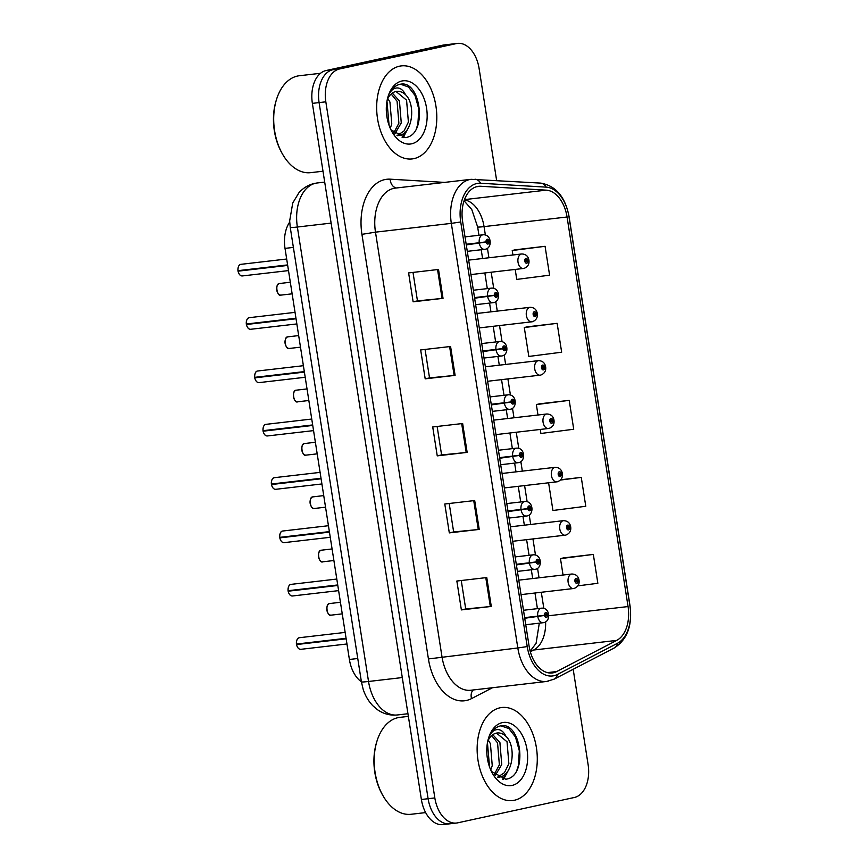 <?xml version="1.0" encoding="UTF-8"?>
<svg xmlns="http://www.w3.org/2000/svg" width="868" height="868" viewBox="0 0 868 868"><rect width="100%" height="100%" fill="white"/><g stroke="black" fill="none" stroke-linecap="round" stroke-linejoin="round"><path stroke-width="1.3" d="M361.413 681.836A29.273 18.619 -96.6 0 1 349.392 659.474L285.019 248.378A29.273 18.619 -96.6 0 1 289.706 222.089M514.442 800.242A46.829 29.794 83.4 0 0 536.619 749.138A46.829 29.794 83.4 0 0 501.823 707.507A46.829 29.794 83.4 0 0 499.968 707.811A46.829 29.794 83.4 0 0 477.801 758.914A46.829 29.794 83.4 0 0 512.597 800.556A46.829 29.794 83.4 0 0 514.442 800.242A46.829 29.794 83.4 0 0 536.619 749.138A46.829 29.794 83.4 0 0 501.823 707.507A46.829 29.794 83.4 0 0 499.968 707.811A46.829 29.794 83.4 0 0 477.801 758.914A46.829 29.794 83.4 0 0 512.597 800.556A46.829 29.794 83.4 0 0 514.442 800.242M413.971 158.627A46.829 29.794 83.4 0 0 436.137 107.523A46.829 29.794 83.4 0 0 401.341 65.892A46.829 29.794 83.4 0 0 399.497 66.196A46.829 29.794 83.4 0 0 377.33 117.299A46.829 29.794 83.4 0 0 412.126 158.931A46.829 29.794 83.4 0 0 413.971 158.627A46.829 29.794 83.4 0 0 436.137 107.523A46.829 29.794 83.4 0 0 401.341 65.892A46.829 29.794 83.4 0 0 399.497 66.196A46.829 29.794 83.4 0 0 377.33 117.299A46.829 29.794 83.4 0 0 412.126 158.931A46.829 29.794 83.4 0 0 413.971 158.627M553.404 672.754A31.226 19.855 -96.6 0 1 552.167 672.96A31.226 19.855 -96.6 0 1 529.111 646.172L462.622 221.568A31.226 19.855 -96.6 0 1 478.496 186.327A31.226 19.855 -96.6 0 1 480.709 186.262L546.222 190.146A31.226 19.855 -96.6 0 1 567.064 217L628.063 606.558A31.226 19.855 -96.6 0 1 616.736 640.389L556.703 671.55A31.226 19.855 -96.6 0 1 553.404 672.754M553.871 675.738A34.253 21.787 83.4 0 0 557.495 674.425L617.517 643.264A34.253 21.787 83.4 0 0 629.951 606.146L568.952 216.588A34.253 21.787 83.4 0 0 546.091 187.13L480.579 183.246A34.253 21.787 83.4 0 0 460.734 221.98L527.223 646.584A34.253 21.787 83.4 0 0 553.871 675.738M496.637 180.501L479.103 68.507A29.273 18.619 83.4 0 0 457.49 43.4L450.752 44.181A29.273 18.619 83.4 0 0 449.602 44.377L332.824 69.744A29.273 18.619 83.4 0 0 319.099 102.587L428.108 798.712A29.273 18.619 83.4 0 0 449.722 823.819A29.273 18.619 83.4 0 0 450.883 823.624M438.514 269.46L408.6 272.921L413.125 301.804L443.038 298.342L438.514 269.46M413.005 272.411L417.465 300.881L443.038 298.342M417.465 300.86L413.125 301.804M450.579 346.484L420.665 349.945L425.19 378.839L455.103 375.367L450.579 346.484M425.07 349.435L429.53 377.906L455.103 375.367M429.53 377.895L425.19 378.839M486.764 577.556L456.85 581.028L461.375 609.911L491.288 606.439L486.764 577.556M461.255 580.518L465.715 608.978L491.288 606.439M465.715 608.967L461.375 609.911M474.698 500.532L444.785 504.004L449.309 532.887L479.223 529.415L474.698 500.532M449.201 503.494L453.649 531.954L479.223 529.415M453.649 531.943L449.309 532.887M462.644 423.508L432.72 426.969L437.244 455.863L467.158 452.391L462.644 423.508M437.136 426.459L441.595 454.93L467.158 452.391M441.595 454.919L437.244 455.863M457.49 43.4A29.273 18.619 83.4 0 0 456.329 43.595L339.551 68.963A29.273 18.619 83.4 0 0 325.825 101.816L434.835 797.931A29.273 18.619 83.4 0 0 456.449 823.038A29.273 18.619 83.4 0 0 457.61 822.853L574.388 797.475A29.273 18.619 83.4 0 0 588.113 764.632L573.184 669.282M515.201 269.46L516.753 279.409L549.596 275.189L545.071 246.306L515.169 249.81M548.609 482.814L552.938 510.493L585.781 506.272L581.267 477.378L560.728 479.765M577.871 585.857L597.846 583.296L593.321 554.413L563.419 557.907M557.137 323.33L524.294 327.551L528.818 356.444L561.661 352.213L557.137 323.33L527.234 326.835M540.254 429.476L540.883 433.468L573.726 429.248L569.202 400.354L539.288 403.859M569.202 400.354L536.359 404.586L537.986 415.002M536.359 404.586L539.581 403.794M581.267 477.378L560.457 480.058M593.321 554.413L560.478 558.634L563.05 575.028M560.478 558.634L563.712 557.842M524.294 327.551L527.527 326.759M545.071 246.306L512.229 250.526L512.934 254.986M512.229 250.526L515.462 249.734M417.92 125.035A39.027 24.825 83.4 0 0 418.148 122.757M518.402 766.661A39.027 24.825 83.4 0 0 518.63 764.382M421.381 799.493A29.273 18.619 83.4 0 0 442.995 824.6L449.722 823.819A29.273 18.619 83.4 0 1 428.108 798.712L319.099 102.587A29.273 18.619 83.4 0 1 332.824 69.744L449.602 44.377A29.273 18.619 83.4 0 1 450.752 44.181L444.025 44.962A29.273 18.619 83.4 0 0 442.875 45.147L326.097 70.525A29.273 18.619 83.4 0 0 312.371 103.368L421.381 799.493L434.835 797.931M299.731 637.676A5.859 3.722 83.4 0 0 299.493 637.687A5.859 3.722 83.4 0 0 299.265 637.73A5.859 3.722 83.4 0 0 296.487 644.045L346.072 638.295M297.474 647.094A5.664 3.602 -96.6 0 1 296.541 644.544L346.148 638.805M524.739 618.266L544.561 615.445A2.441 1.552 83.4 0 0 546.449 617.419A2.441 1.552 83.4 0 0 547.589 614.685A2.441 1.552 83.4 0 0 545.69 612.613A2.441 1.552 83.4 0 0 544.529 615.238L545.451 615.108A0.977 0.618 -96.6 0 1 546.677 614.913A0.977 0.618 -96.6 0 1 545.473 615.184L544.561 615.445M524.684 617.853L541.708 615.629M544.529 615.238L537.726 616.128A7.313 4.655 -96.6 0 1 541.198 608.229A7.313 4.655 -96.6 0 1 541.491 608.175C550.225 607.405 551.006 621.531 543.737 622.627L543.173 622.714A7.313 4.655 -96.6 0 1 537.824 616.757M524.641 617.636L537.726 616.128M541.903 615.607L545.473 615.184M296.531 644.533L346.093 638.392M573.835 588.493A7.313 4.655 -96.6 0 1 573.542 588.537A7.313 4.655 -96.6 0 1 568.106 582.037A7.313 4.655 -96.6 0 1 571.567 574.052A7.313 4.655 -96.6 0 1 571.86 574.008C575.831 574.139 578.207 576.113 578.999 579.943L577.947 580.399A2.441 1.552 83.4 0 0 576.059 578.435A2.441 1.552 83.4 0 0 574.92 581.169A2.441 1.552 83.4 0 0 576.819 583.242A2.441 1.552 83.4 0 0 577.98 580.616L577.057 580.746A0.977 0.618 -96.6 0 1 575.831 580.942A0.977 0.618 -96.6 0 1 577.036 580.67L577.947 580.399M575.82 580.887L577.057 580.746M577.98 580.616L577.253 580.605M575.82 580.811L577.036 580.67M291.377 584.327A5.859 3.722 83.4 0 0 291.138 584.348A5.859 3.722 83.4 0 0 290.91 584.381A5.859 3.722 83.4 0 0 288.133 590.707L337.717 584.956M337.739 585.054L288.143 591.206L337.804 585.466M516.395 564.927L536.218 562.106A2.441 1.552 83.4 0 0 538.095 564.081A2.441 1.552 83.4 0 0 539.234 561.346A2.441 1.552 83.4 0 0 537.335 559.263A2.441 1.552 83.4 0 0 536.185 561.9L537.097 561.77A0.977 0.618 -96.6 0 1 538.334 561.574A0.977 0.618 -96.6 0 1 537.118 561.846L536.218 562.106M516.33 564.515L533.353 562.29M536.185 561.9L529.371 562.779A7.313 4.655 -96.6 0 1 532.844 554.891A7.313 4.655 -96.6 0 1 533.136 554.836C541.871 554.055 542.652 568.193 535.393 569.278L534.818 569.375A7.313 4.655 -96.6 0 1 529.469 563.408M516.297 564.298L529.371 562.779M533.549 562.258L537.118 561.846M283.022 530.988A5.859 3.722 83.4 0 0 282.794 531.01A5.859 3.722 83.4 0 0 282.556 531.042A5.859 3.722 83.4 0 0 279.778 537.357L329.373 531.617M329.384 531.715L279.789 537.867L329.449 532.117M508.04 511.588L527.863 508.767A2.441 1.552 83.4 0 0 529.74 510.742A2.441 1.552 83.4 0 0 530.88 508.008A2.441 1.552 83.4 0 0 528.981 505.925A2.441 1.552 83.4 0 0 527.831 508.561L528.753 508.42A0.977 0.618 -96.6 0 1 529.979 508.236A0.977 0.618 -96.6 0 1 528.764 508.507L527.863 508.767M507.975 511.176L525.01 508.952M527.831 508.561L521.017 509.44A7.313 4.655 -96.6 0 1 524.489 501.552A7.313 4.655 -96.6 0 1 524.782 501.498C533.516 500.717 534.297 514.854 527.039 515.939L526.464 516.037A7.313 4.655 -96.6 0 1 521.115 510.069M507.943 510.959L521.017 509.44M525.194 508.919L528.764 508.507M274.668 477.65A5.859 3.722 83.4 0 0 274.44 477.671A5.859 3.722 83.4 0 0 274.201 477.704A5.859 3.722 83.4 0 0 271.424 484.019L321.019 478.279M272.411 487.078A5.664 3.602 -96.6 0 1 271.478 484.528L321.095 478.778M499.686 458.25L519.509 455.429A2.441 1.552 83.4 0 0 521.386 457.403A2.441 1.552 83.4 0 0 522.536 454.669A2.441 1.552 83.4 0 0 520.637 452.586A2.441 1.552 83.4 0 0 519.476 455.223L520.399 455.082A0.977 0.618 -96.6 0 1 521.625 454.897A0.977 0.618 -96.6 0 1 520.409 455.168L519.509 455.429M499.621 457.837L516.655 455.602M519.476 455.223L512.663 456.101A7.313 4.655 -96.6 0 1 516.145 448.203A7.313 4.655 -96.6 0 1 516.427 448.159C525.162 447.378 525.943 461.505 518.684 462.601L518.109 462.698A7.313 4.655 -96.6 0 1 512.76 456.731M499.588 457.62L512.663 456.101M516.84 455.581L520.409 455.168M271.478 484.507L321.03 478.376M266.313 424.311A5.859 3.722 83.4 0 0 266.085 424.322A5.859 3.722 83.4 0 0 265.858 424.365A5.859 3.722 83.4 0 0 263.069 430.68L312.664 424.94M264.056 433.74A5.664 3.602 -96.6 0 1 263.123 431.19L312.74 425.439M491.331 404.911L511.154 402.09A2.441 1.552 83.4 0 0 513.031 404.065A2.441 1.552 83.4 0 0 514.181 401.32A2.441 1.552 83.4 0 0 512.283 399.247A2.441 1.552 83.4 0 0 511.122 401.884L512.044 401.743A0.977 0.618 -96.6 0 1 513.27 401.548A0.977 0.618 -96.6 0 1 512.055 401.83L511.154 402.09M491.266 404.499L508.301 402.264M511.122 401.884L504.308 402.763A7.313 4.655 -96.6 0 1 507.791 394.864A7.313 4.655 -96.6 0 1 508.073 394.821C516.807 394.039 517.588 408.166 510.33 409.262L509.766 409.36A7.313 4.655 -96.6 0 1 504.406 403.392M491.234 404.282L504.308 402.763M508.485 402.242L512.055 401.83M263.123 431.168L312.675 425.027M565.48 535.155A7.313 4.655 -96.6 0 1 565.187 535.198A7.313 4.655 -96.6 0 1 559.751 528.699A7.313 4.655 -96.6 0 1 563.213 520.713A7.313 4.655 -96.6 0 1 563.506 520.659C567.477 520.8 569.853 522.775 570.645 526.605L569.592 527.06A2.441 1.552 83.4 0 0 567.715 525.097A2.441 1.552 83.4 0 0 566.565 527.831A2.441 1.552 83.4 0 0 568.464 529.903A2.441 1.552 83.4 0 0 569.625 527.277L568.703 527.408A0.977 0.618 -96.6 0 1 567.477 527.603A0.977 0.618 -96.6 0 1 568.692 527.321L569.592 527.06M567.466 527.549L568.703 527.408M569.625 527.277L568.898 527.267M567.466 527.462L568.692 527.321M557.126 481.816A7.313 4.655 -96.6 0 1 556.833 481.859A7.313 4.655 -96.6 0 1 551.397 475.36A7.313 4.655 -96.6 0 1 554.869 467.375A7.313 4.655 -96.6 0 1 555.151 467.32C559.122 467.461 561.509 469.436 562.29 473.266L561.238 473.722A2.441 1.552 83.4 0 0 559.361 471.747A2.441 1.552 83.4 0 0 558.211 474.492A2.441 1.552 83.4 0 0 560.11 476.565A2.441 1.552 83.4 0 0 561.27 473.939L560.348 474.069A0.977 0.618 -96.6 0 1 559.122 474.264A0.977 0.618 -96.6 0 1 560.337 473.982L561.238 473.722M559.111 474.21L560.348 474.069M561.27 473.939L560.544 473.928M559.111 474.123L560.337 473.982M548.771 428.477A7.313 4.655 -96.6 0 1 548.489 428.521A7.313 4.655 -96.6 0 1 543.043 422.011A7.313 4.655 -96.6 0 1 546.514 414.036A7.313 4.655 -96.6 0 1 546.797 413.982C550.768 414.112 553.155 416.097 553.947 419.928L552.883 420.383A2.441 1.552 83.4 0 0 551.006 418.409A2.441 1.552 83.4 0 0 549.856 421.154A2.441 1.552 83.4 0 0 551.755 423.226A2.441 1.552 83.4 0 0 552.916 420.589L551.994 420.73A0.977 0.618 -96.6 0 1 550.768 420.926A0.977 0.618 -96.6 0 1 551.983 420.644L552.883 420.383M550.768 420.871L551.994 420.73M552.916 420.589L552.2 420.579M550.757 420.785L551.983 420.644M408.361 716.371L399.888 717.359A48.782 31.031 83.4 0 0 397.956 717.673A48.782 31.031 83.4 0 0 376.907 741.326A48.782 31.031 83.4 0 0 383.265 796.195A48.782 31.031 83.4 0 0 411.117 814.271L425.645 812.589M376.907 741.326L376.56 742.476A46.829 29.794 83.4 0 0 382.658 795.153L383.265 796.195M488.293 740.111L490.42 743.692L492.243 765.641L490.735 769.938M487.447 742.791L489.563 767.008M492.818 734.686L499.914 742.585L501.747 764.534L495.183 775.623M491.646 735.619L497.548 742.867L499.371 764.816L494.152 774.668M491.407 771.413L505.762 779.214C528.428 776.936 521.418 722.219 501.465 725.746L500.424 725.919C495.932 726.983 492.34 730.216 489.661 735.63C491.917 731.377 494.803 729.37 498.33 729.597C501.368 729.912 503.907 732.147 505.946 736.303A22.058 14.029 83.4 0 0 497.19 732.983A22.058 14.029 83.4 0 0 496.322 733.135A22.058 14.029 83.4 0 0 487.729 741.315M505.946 736.303C516.438 745.851 513.238 775.395 499.458 777.088L497.494 777.316M496.463 733.102L507.042 741.76L508.865 763.71L504.438 772.683L497.44 777.283M512.12 785.421A31.812 20.235 83.4 0 0 527.039 749.724A31.812 20.235 83.4 0 0 502.29 722.643A31.812 20.235 83.4 0 0 488.565 738.06A31.812 20.235 83.4 0 0 492.709 773.844A31.812 20.235 83.4 0 0 512.12 785.421M500.944 725.822L508.908 728.588L515.484 737.051L519.324 750.809L518.348 765.619L516.916 770.144M507.064 772.108L502.615 779.214M509.744 767.692L503.581 779.312M320.52 73.292L299.406 75.733A48.782 31.031 83.4 0 0 297.485 76.048A48.782 31.031 83.4 0 0 276.436 99.701A48.782 31.031 83.4 0 0 282.794 154.569A48.782 31.031 83.4 0 0 310.635 172.656L322.994 171.224M276.436 99.701L276.078 100.851A46.829 29.794 83.4 0 0 282.187 153.528L282.794 154.569M387.822 98.496L389.949 102.066L391.772 124.015L390.253 128.323M386.965 101.165L389.092 125.383M392.347 93.071L399.443 100.97L401.266 122.92L394.712 134.008M391.175 94.004L397.067 101.241L398.889 123.191L393.671 133.043M390.936 129.788L405.28 137.6C427.957 135.31 420.947 80.605 400.994 84.12L399.953 84.294C395.45 85.357 391.869 88.59 389.189 94.004C391.435 89.751 394.332 87.744 397.859 87.972C400.897 88.286 403.436 90.522 405.475 94.677A22.058 14.029 83.4 0 0 396.719 91.368A22.058 14.029 83.4 0 0 395.851 91.509A22.058 14.029 83.4 0 0 387.258 99.69M405.475 94.677C415.967 104.225 412.767 133.77 398.976 135.473L397.012 135.69M395.982 91.476L406.571 100.145L408.394 122.095L403.967 131.068L396.969 135.658M411.649 143.806A31.812 20.235 83.4 0 0 426.568 108.099A31.812 20.235 83.4 0 0 401.819 81.017A31.812 20.235 83.4 0 0 388.094 96.435A31.812 20.235 83.4 0 0 392.238 132.218A31.812 20.235 83.4 0 0 411.649 143.806M400.463 84.196L408.437 86.974L415.012 95.426L418.843 109.184L417.877 123.994L416.445 128.518M406.582 130.493L402.134 137.589M409.273 126.066L403.11 137.686M257.97 370.972A5.859 3.722 83.4 0 0 257.731 370.983A5.859 3.722 83.4 0 0 257.503 371.027A5.859 3.722 83.4 0 0 254.715 377.341L304.31 371.602M255.702 380.39A5.664 3.602 -96.6 0 1 254.769 377.851L304.386 372.101M482.977 351.573L502.8 348.752A2.441 1.552 83.4 0 0 504.677 350.726A2.441 1.552 83.4 0 0 505.827 347.981A2.441 1.552 83.4 0 0 503.928 345.909A2.441 1.552 83.4 0 0 502.767 348.535L503.69 348.404A0.977 0.618 -96.6 0 1 504.916 348.209A0.977 0.618 -96.6 0 1 503.7 348.491L502.8 348.752M482.912 351.16L499.946 348.925M502.767 348.535L495.954 349.424A7.313 4.655 -96.6 0 1 499.436 341.525A7.313 4.655 -96.6 0 1 499.718 341.482C508.453 340.701 509.234 354.828 501.975 355.923L501.411 356.021A7.313 4.655 -96.6 0 1 496.062 350.054M482.879 350.932L495.954 349.424M500.142 348.903L503.7 348.491M254.769 377.83L304.321 371.688M249.615 317.634A5.859 3.722 83.4 0 0 249.376 317.645A5.859 3.722 83.4 0 0 249.149 317.688A5.859 3.722 83.4 0 0 246.371 324.003L295.955 318.252M295.966 318.35L246.371 324.502L296.031 318.762M474.622 298.223L494.445 295.413A2.441 1.552 83.4 0 0 496.333 297.377A2.441 1.552 83.4 0 0 497.472 294.643A2.441 1.552 83.4 0 0 495.574 292.57A2.441 1.552 83.4 0 0 494.413 295.196L495.335 295.066A0.977 0.618 -96.6 0 1 496.561 294.87A0.977 0.618 -96.6 0 1 495.346 295.153L494.445 295.413M474.557 297.822L491.592 295.587M494.413 295.196L487.61 296.086A7.313 4.655 -96.6 0 1 491.082 288.187A7.313 4.655 -96.6 0 1 491.375 288.143C500.098 287.362 500.879 301.489 493.621 302.585L493.057 302.672A7.313 4.655 -96.6 0 1 487.707 296.715M474.525 297.594L487.61 296.086M491.787 295.565L495.346 295.153M241.261 264.295A5.859 3.722 83.4 0 0 241.022 264.306A5.859 3.722 83.4 0 0 240.794 264.349A5.859 3.722 83.4 0 0 238.016 270.664L287.601 264.914M239.004 273.713A5.664 3.602 -96.6 0 1 238.071 271.163L287.688 265.424M466.279 244.884L486.102 242.074A2.441 1.552 83.4 0 0 487.979 244.038A2.441 1.552 83.4 0 0 489.118 241.304A2.441 1.552 83.4 0 0 487.219 239.232A2.441 1.552 83.4 0 0 486.058 241.857L486.981 241.727A0.977 0.618 -96.6 0 1 488.207 241.532A0.977 0.618 -96.6 0 1 487.002 241.803L486.102 242.074M466.214 244.472L483.237 242.248M486.058 241.857L479.255 242.747A7.313 4.655 -96.6 0 1 482.727 234.848A7.313 4.655 -96.6 0 1 483.02 234.794C491.755 234.024 492.536 248.15 485.277 249.246L484.702 249.333A7.313 4.655 -96.6 0 1 479.353 243.376M466.17 244.255L479.255 242.747M483.433 242.226L487.002 241.803M238.06 271.152L287.623 265.011M540.417 375.128A7.313 4.655 -96.6 0 1 540.135 375.182A7.313 4.655 -96.6 0 1 534.699 368.672A7.313 4.655 -96.6 0 1 538.16 360.687A7.313 4.655 -96.6 0 1 538.442 360.643C542.413 360.773 544.8 362.759 545.592 366.589L544.529 367.045A2.441 1.552 83.4 0 0 542.652 365.07A2.441 1.552 83.4 0 0 541.513 367.804A2.441 1.552 83.4 0 0 543.401 369.887A2.441 1.552 83.4 0 0 544.561 367.251L543.639 367.392A0.977 0.618 -96.6 0 1 542.413 367.576A0.977 0.618 -96.6 0 1 543.628 367.305L544.529 367.045M542.413 367.533L543.639 367.392M544.561 367.251L543.845 367.24M542.402 367.446L543.628 367.305M532.062 321.789A7.313 4.655 -96.6 0 1 531.78 321.844A7.313 4.655 -96.6 0 1 526.344 315.334A7.313 4.655 -96.6 0 1 529.805 307.348A7.313 4.655 -96.6 0 1 530.098 307.305C534.07 307.435 536.446 309.42 537.238 313.25L536.174 313.706A2.441 1.552 83.4 0 0 534.297 311.731A2.441 1.552 83.4 0 0 533.158 314.466A2.441 1.552 83.4 0 0 535.057 316.549A2.441 1.552 83.4 0 0 536.207 313.912L535.285 314.053A0.977 0.618 -96.6 0 1 534.059 314.238A0.977 0.618 -96.6 0 1 535.274 313.966L536.174 313.706M534.059 314.194L535.285 314.053M536.207 313.912L535.491 313.901M534.048 314.108L535.274 313.966M523.719 268.451A7.313 4.655 -96.6 0 1 523.426 268.505A7.313 4.655 -96.6 0 1 517.99 261.995A7.313 4.655 -96.6 0 1 521.451 254.009A7.313 4.655 -96.6 0 1 521.744 253.966C525.715 254.096 528.091 256.082 528.883 259.912L527.831 260.367A2.441 1.552 83.4 0 0 525.943 258.393A2.441 1.552 83.4 0 0 524.804 261.127A2.441 1.552 83.4 0 0 526.702 263.21A2.441 1.552 83.4 0 0 527.863 260.574L526.941 260.704A0.977 0.618 -96.6 0 1 525.715 260.899A0.977 0.618 -96.6 0 1 526.919 260.628L527.831 260.367M525.704 260.856L526.941 260.704M527.863 260.574L527.136 260.563M525.693 260.769L526.919 260.628M357.757 658.497L349.392 659.474M293.384 247.413L285.019 248.378M492.481 687.727L471.541 698.599A48.782 31.031 -96.6 0 1 428.423 658.942L361.934 234.349L375.486 232.157L441.986 656.761A39.027 24.825 83.4 0 0 470.803 690.244L546.634 681.456A39.027 24.825 -96.6 0 1 517.816 647.973L527.223 646.584M361.934 234.349A48.782 31.031 -96.6 0 1 384.806 179.6A48.782 31.031 -96.6 0 1 390.199 179.177L444.535 182.399M393.79 188.356A39.027 24.825 83.4 0 0 375.486 232.157L451.327 223.369A39.027 24.825 -96.6 0 1 471.161 179.318L395.331 188.106A39.027 24.825 83.4 0 0 393.79 188.356M548.175 681.196A39.027 24.825 -96.6 0 1 546.634 681.456L554.261 679.101A9.754 7.313 -117.4 0 0 557.495 674.425M554.261 679.101L614.284 647.951C627.163 639.662 632.425 625.698 630.06 606.059L629.951 606.146M568.952 216.588L569.05 216.49C565.198 196.689 555.661 185.557 540.46 183.094L471.161 179.318M546.091 187.13A9.754 7.487 -86.6 0 0 540.46 183.094M614.284 647.951A9.754 7.313 -117.4 0 0 617.517 643.264M480.579 183.246A9.754 7.487 -86.6 0 0 474.948 179.209M460.734 221.98L451.327 223.369L517.816 647.973L428.423 658.942M325.825 101.816L312.371 103.368M339.551 68.963L326.097 70.525M456.329 43.595L442.875 45.147M471.541 698.599A9.754 7.313 62.6 0 1 473.277 689.951M396.426 187.976A9.754 7.487 93.4 0 1 390.199 179.177M567.064 217L484.051 226.613A31.226 19.855 83.4 0 0 464.38 199.89M546.222 190.146L464.488 199.618M480.709 186.262L476.315 186.772M556.703 671.55L547.426 672.624M616.736 640.389L533.722 650.013A31.226 19.855 83.4 0 0 545.603 621.868M530.337 651.77L533.722 650.013A17.566 13.172 62.6 0 0 530.207 651.076L536.066 643.372L539.31 623.17M628.063 606.558L548.771 615.748M543.835 608.381L541.306 592.28M539.039 577.806L537.563 568.323M535.48 555.043L532.952 538.941M530.695 524.467L529.209 514.984M527.126 501.704L524.608 485.592M522.341 471.129L520.854 461.646M518.771 448.365L516.254 432.253M513.986 417.79L512.5 408.307M510.417 395.016L507.899 378.915M505.632 364.441L504.145 354.969M502.062 341.677L499.545 325.576M497.277 311.102L495.791 301.63M493.718 288.339L491.19 272.237M488.923 257.763L487.447 248.281M485.364 235L484.051 226.613A17.566 0.846 171.1 0 1 477.65 226.949L471.769 209.524L464.065 200.812M461.678 423.617L466.192 452.499M473.733 500.641L478.257 529.523M485.798 577.676L490.322 606.548M449.613 346.592L454.138 375.475M437.548 269.568L442.072 298.451M290.248 227.405L289.662 220.949L292.744 202.982L298.831 192.902C303.095 188.009 308.324 184.841 314.541 183.408L317.2 182.974A39.027 24.825 83.4 0 0 315.659 183.224A39.027 24.825 83.4 0 0 297.366 227.025L368.531 681.478A39.027 24.825 83.4 0 0 397.349 714.961C390.09 715.677 383.428 713.897 377.352 709.612L372.849 705.749C368.379 701.094 365.135 695.528 363.106 689.073L361.413 681.847L290.248 227.405A19.519 0.944 171.1 0 0 297.366 227.025L331.12 223.109M402.285 677.561L368.531 681.478A19.519 0.944 171.1 0 1 361.413 681.847M296.455 644.045A5.664 3.602 -96.6 0 1 296.726 640.627M296.563 644.544A5.859 3.722 83.4 0 0 300.838 649.318A5.859 3.722 83.4 0 0 301.077 649.275M543.466 622.671A7.313 4.655 -96.6 0 1 543.173 622.714L525.758 624.732M330.1 603.499A5.859 3.722 83.4 0 0 329.862 603.51A5.859 3.722 83.4 0 0 329.634 603.553A5.859 3.722 83.4 0 0 326.867 609.933A5.859 3.722 83.4 0 0 331.218 615.141A5.859 3.722 83.4 0 0 331.446 615.108M327.844 612.916A5.664 3.602 -96.6 0 1 327.095 606.45M288.1 590.707A5.664 3.602 -96.6 0 1 288.371 587.278M288.209 591.206A5.859 3.722 83.4 0 0 292.494 595.98A5.859 3.722 83.4 0 0 292.722 595.936M535.111 569.332A7.313 4.655 -96.6 0 1 534.818 569.375L517.404 571.394M289.12 593.755A5.664 3.602 -96.6 0 1 288.187 591.206M279.756 537.357A5.664 3.602 -96.6 0 1 280.017 533.939M279.854 537.867A5.859 3.722 83.4 0 0 284.14 542.641A5.859 3.722 83.4 0 0 284.368 542.598M526.757 515.993A7.313 4.655 -96.6 0 1 526.464 516.037L509.049 518.055M280.765 540.417A5.664 3.602 -96.6 0 1 279.832 537.867M271.402 484.019A5.664 3.602 -96.6 0 1 271.662 480.601M271.5 484.528A5.859 3.722 83.4 0 0 275.785 489.302A5.859 3.722 83.4 0 0 276.013 489.259M518.402 462.644A7.313 4.655 -96.6 0 1 518.109 462.698L500.695 464.716M263.047 430.68A5.664 3.602 -96.6 0 1 263.308 427.262M263.156 431.19A5.859 3.722 83.4 0 0 267.431 435.953A5.859 3.722 83.4 0 0 267.659 435.92M510.048 409.305A7.313 4.655 -96.6 0 1 509.766 409.36L492.34 411.378M321.746 550.16A5.859 3.722 83.4 0 0 321.518 550.171A5.859 3.722 83.4 0 0 321.279 550.214A5.859 3.722 83.4 0 0 318.513 556.594A5.859 3.722 83.4 0 0 322.863 561.802A5.859 3.722 83.4 0 0 323.091 561.759M319.489 559.578A5.664 3.602 -96.6 0 1 318.74 553.111M313.391 496.821A5.859 3.722 83.4 0 0 313.164 496.832A5.859 3.722 83.4 0 0 312.925 496.865A5.859 3.722 83.4 0 0 310.158 503.256A5.859 3.722 83.4 0 0 314.509 508.464A5.859 3.722 83.4 0 0 314.737 508.42M311.135 506.239A5.664 3.602 -96.6 0 1 310.386 499.762M305.037 443.472A5.859 3.722 83.4 0 0 304.809 443.494A5.859 3.722 83.4 0 0 304.581 443.526A5.859 3.722 83.4 0 0 301.804 449.917A5.859 3.722 83.4 0 0 306.154 455.125A5.859 3.722 83.4 0 0 306.382 455.082M302.78 452.901A5.664 3.602 -96.6 0 1 302.031 446.423M254.693 377.341A5.664 3.602 -96.6 0 1 254.953 373.924M254.801 377.851A5.859 3.722 83.4 0 0 259.076 382.614A5.859 3.722 83.4 0 0 259.315 382.582M501.693 355.967A7.313 4.655 -96.6 0 1 501.411 356.021L483.997 358.039M246.338 324.003A5.664 3.602 -96.6 0 1 246.599 320.585M246.447 324.502A5.859 3.722 83.4 0 0 250.722 329.276A5.859 3.722 83.4 0 0 250.96 329.243M493.339 302.628A7.313 4.655 -96.6 0 1 493.057 302.672L475.642 304.69M247.358 327.052A5.664 3.602 -96.6 0 1 246.425 324.513M237.984 270.664A5.664 3.602 -96.6 0 1 238.255 267.246M238.092 271.163A5.859 3.722 83.4 0 0 242.378 275.937A5.859 3.722 83.4 0 0 242.606 275.894M484.995 249.29A7.313 4.655 -96.6 0 1 484.702 249.333L467.288 251.351M296.693 390.133A5.859 3.722 83.4 0 0 296.455 390.155A5.859 3.722 83.4 0 0 296.227 390.188A5.859 3.722 83.4 0 0 293.449 396.578A5.859 3.722 83.4 0 0 297.8 401.786A5.859 3.722 83.4 0 0 298.039 401.743M294.426 399.562A5.664 3.602 -96.6 0 1 293.677 393.085M288.339 336.795A5.859 3.722 83.4 0 0 288.1 336.817A5.859 3.722 83.4 0 0 287.872 336.849A5.859 3.722 83.4 0 0 285.105 343.24A5.859 3.722 83.4 0 0 289.445 348.437A5.859 3.722 83.4 0 0 289.684 348.404M286.082 346.224A5.664 3.602 -96.6 0 1 285.333 339.746M279.984 283.456A5.859 3.722 83.4 0 0 279.746 283.467A5.859 3.722 83.4 0 0 279.518 283.51A5.859 3.722 83.4 0 0 276.751 289.901A5.859 3.722 83.4 0 0 281.102 295.098A5.859 3.722 83.4 0 0 281.33 295.066M277.727 292.874A5.664 3.602 -96.6 0 1 276.979 286.407M630.06 606.059L569.05 216.49M456.449 823.038L449.722 823.819M537.422 608.652L534.97 593.007M532.702 578.544L531.335 569.777M529.068 555.314L526.616 539.668M524.348 525.194L522.981 516.438M520.713 501.975L518.261 486.33M515.993 471.856L514.626 463.1M512.359 448.626L509.907 432.991M507.639 418.517L506.272 409.761M504.004 395.287L501.552 379.652M499.295 365.178L497.917 356.423M495.65 341.949L493.208 326.314M490.941 311.84L489.563 303.084M487.295 288.61L484.854 272.975M482.586 258.501L481.208 249.745M478.952 235.271L477.65 226.949M317.2 182.974L324.697 182.106M397.349 714.961L407.949 713.735M345.149 632.403L299.254 637.73C297.366 638.034 296.411 640.139 296.411 644.045M296.487 644.544C297.388 647.854 298.842 649.438 300.838 649.318L346.961 643.98M523.491 610.269L541.491 608.175M342.252 613.86L331.218 615.141C327.149 617.3 324.849 603.369 329.623 603.553L340.43 602.284M521.039 594.623L574.117 588.45C577.86 587.007 579.509 584.338 579.075 580.432M518.771 580.149L571.86 574.008M336.795 579.054L290.899 584.392C289.011 584.696 288.067 586.801 288.057 590.707M288.143 591.206C289.033 594.515 290.487 596.099 292.494 595.98L338.607 590.631M515.136 556.92L533.136 554.836M328.44 525.715L282.545 531.042C280.657 531.357 279.713 533.462 279.702 537.368M279.789 537.867C280.689 541.176 282.133 542.76 284.14 542.641L330.252 537.292M506.782 503.581L524.782 501.498M320.097 472.376L274.19 477.704C272.302 478.008 271.358 480.123 271.358 484.029M271.434 484.528C272.335 487.827 273.778 489.422 275.785 489.302L321.909 483.953M498.427 450.242L516.427 448.159M311.742 419.038L265.847 424.365C263.948 424.669 263.004 426.785 263.004 430.691M263.08 431.19C263.981 434.488 265.434 436.083 267.431 435.953L313.554 430.615M490.084 396.904L508.073 394.821M333.898 560.522L322.863 561.802C318.795 563.961 316.494 550.03 321.269 550.214L332.086 548.945M512.684 541.285L565.762 535.111C569.506 533.668 571.166 530.988 570.721 527.082M510.417 526.811L563.506 520.659M325.543 507.183L314.509 508.464C310.44 510.623 308.14 496.691 312.914 496.876L323.731 495.606M504.341 487.946L557.408 481.762C561.151 480.329 562.811 477.65 562.366 473.744M502.073 473.472L555.151 467.32M317.189 453.845L306.154 455.125C302.086 457.284 299.786 443.353 304.57 443.537L315.377 442.268M495.986 434.608L549.053 428.423C552.808 426.991 554.457 424.311 554.012 420.405M493.718 420.134L546.797 413.982M497.559 777.348L498.492 777.24M397.077 135.733L398.021 135.625M303.388 365.699L257.492 371.027C255.593 371.33 254.649 373.435 254.649 377.352M254.725 377.851C255.626 381.15 257.08 382.745 259.076 382.614L305.2 377.276M481.729 343.565L499.718 341.482M295.033 312.361L249.138 317.688C247.25 317.992 246.295 320.097 246.295 324.014M246.371 324.502C247.272 327.811 248.725 329.406 250.722 329.276L296.845 323.938M473.375 290.227L491.375 288.143M286.679 259.022L240.783 264.349C238.895 264.653 237.951 266.758 237.941 270.664M238.016 271.163C238.917 274.472 240.371 276.067 242.378 275.937L288.491 270.599M465.02 236.888L483.02 234.794M308.834 400.506L297.8 401.786C293.731 403.945 291.431 390.014 296.216 390.188L307.022 388.929M487.632 381.269L540.699 375.084C544.453 373.641 546.102 370.972 545.668 367.066M485.364 366.795L538.442 360.643M300.48 347.167L289.445 348.437C285.377 350.607 283.087 336.675 287.861 336.849L298.668 335.591M479.277 327.92L532.344 321.746C536.099 320.303 537.748 317.634 537.314 313.728M477.009 313.456L530.098 307.305M292.125 293.829L281.102 295.098C277.033 297.257 274.733 283.337 279.507 283.51L290.313 282.252M470.923 274.581L524.001 268.407C527.744 266.964 529.393 264.295 528.959 260.389M468.655 260.118L521.744 253.966"/></g></svg>
